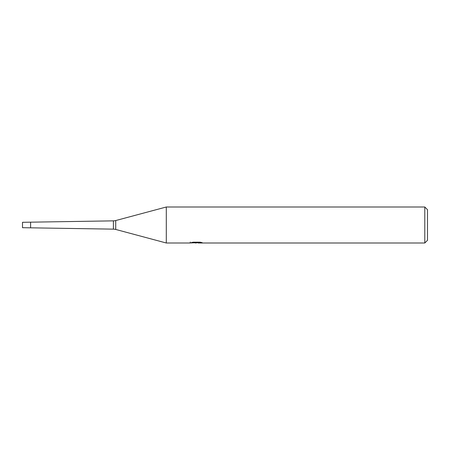 <?xml version="1.0" encoding="UTF-8"?>
<svg xmlns="http://www.w3.org/2000/svg" width="450" height="450" viewBox="0 0 450 450"><rect width="100%" height="100%" fill="white"/><g stroke="black" fill="none" stroke-linecap="round" stroke-linejoin="round"><path stroke-width="0.67" d="M190.294 242.061L190.17 243L166.292 243L115.729 229.449A9 9 0 0 0 113.4 229.146L22.5 227.7L22.5 222.3L113.4 220.854A9 9 0 0 0 115.729 220.551L166.292 207L424.8 207L427.5 209.7L427.5 240.3L424.8 243L198.197 243L198.129 242.184M113.4 229.146L113.4 220.854M198.129 242.719L194.197 242.826M196.29 243L195.441 243M424.8 243L424.8 207M166.292 243L166.292 207M190.294 242.961L197.01 242.657L191.256 242.657L193.134 242.184L200.233 242.184L202.292 242.713L198.129 242.989M197.01 242.184L197.01 242.657M30.6 227.7L30.6 222.3M115.729 229.449L115.729 220.551"/></g></svg>
